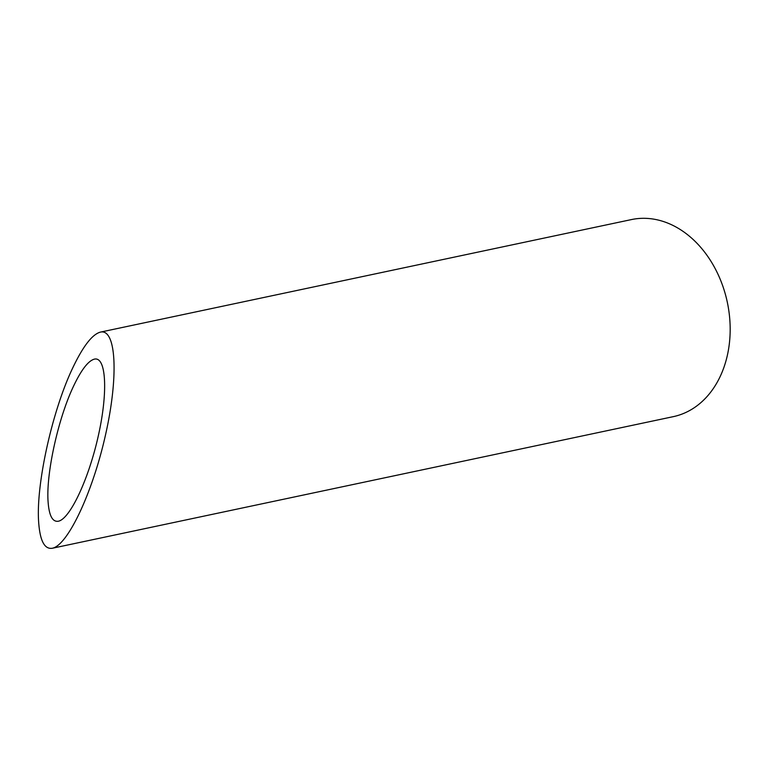 <?xml version="1.0" encoding="UTF-8"?>
<svg xmlns="http://www.w3.org/2000/svg" width="768" height="768" viewBox="0 0 768 768"><rect width="100%" height="100%" fill="white"/><g stroke="black" fill="none" stroke-linecap="round" stroke-linejoin="round"><path stroke-width="1.15" d="M73.344 386.592C58.176 418.589 46.118 473.213 48.048 501.168C48.989 515.462 52.416 522.154 58.32 521.232C70.032 519.062 88.819 478.867 98.381 435.514C108.125 392.131 106.253 356.314 94.397 359.126C88.214 360.797 81.197 369.946 73.344 386.592M100.416 332.112L631.488 219.571A100.733 76.598 78 0 1 727.315 302.237A100.733 76.598 78 0 1 673.258 416.659L52.301 548.256C67.92 545.357 92.966 491.76 105.725 433.958C118.714 376.109 116.227 328.349 100.416 332.112C92.17 334.33 82.81 346.541 72.346 368.726C52.118 411.398 36.038 484.224 38.611 521.501C39.869 540.566 44.429 549.475 52.301 548.256"/></g></svg>
